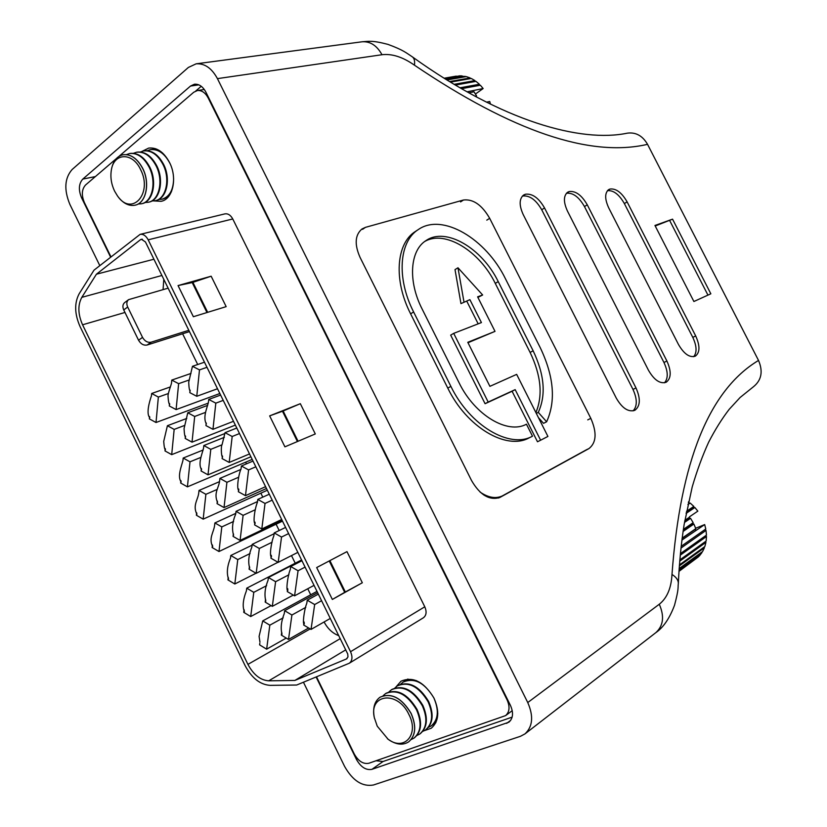 <?xml version="1.0" encoding="UTF-8"?>
<svg xmlns="http://www.w3.org/2000/svg" width="827" height="827" viewBox="0 0 827 827"><rect width="100%" height="100%" fill="white"/><g stroke="black" fill="none" stroke-linecap="round" stroke-linejoin="round"><path stroke-width="1.24" d="M163.787 279.309L163.074 289.595M182.612 333.777L197.705 364.511M245.65 462.19L246.456 463.854M260.846 493.161L262.8 497.141M276.084 524.204L279.185 530.52M291.497 555.599L295.229 563.218M307.758 588.752L310.725 594.789M324.081 621.976C327.864 628.902 332.774 633.461 338.801 635.653M180.834 481.417L180.668 483.03L187.419 486.855L252.235 459.398M190.014 390.654L189.807 392.639L196.764 396.288L199.493 369.896L192.474 366.299L204.496 362.195M199.493 369.896L206.998 367.302M222.349 456.618L222.122 458.592L229.193 462.448L249.547 453.93M259.812 643.303L259.606 644.864L266.635 649.185L269.819 625.181L262.738 620.901L317.041 591.346M269.819 625.181L283.206 617.821M123.74 309.929L138.554 340.228L142.533 337.395L127.678 307.013L123.74 309.929C122.375 306.776 122.685 304.326 124.67 302.579L128.599 299.643C126.624 301.39 126.314 303.85 127.678 307.013M142.533 337.395C144.808 341.241 147.682 342.843 151.176 342.192L147.175 345.004L189.466 331.606M147.175 345.004C143.691 345.655 140.817 344.063 138.554 340.228M149.522 417.232L149.377 418.886L156.014 422.504L158.36 397.063L151.672 393.487L170.383 386.933M158.36 397.063L168.408 393.507M187.419 486.855L190.003 461.817L183.191 458.044L203.173 450.002M190.003 461.817L200.858 457.393M243.934 610.76L243.738 612.321L250.705 616.549L253.775 592.339L246.746 588.162L301.617 559.941M253.775 592.339L266.625 585.65M192.474 366.299L188.711 382.219C188.918 387.532 189.404 390.468 190.179 391.047L190.065 390.096M254.861 522.933L254.613 524.897L261.797 528.97L265.033 503.447L257.786 499.415L269.323 494.184M265.033 503.447L272.238 500.128M233.266 534.593L233.059 536.372L240.078 540.413L243.107 515.345L236.026 511.344L257.517 501.555M243.107 515.345L255.336 509.711M294.877 680.435L346.41 658.974L347.971 656.917L347.753 654.043L145.438 241.949L141.396 239.23L140.528 239.654L96.428 274.202L81.811 297.348C77.676 305.091 77.924 314.239 82.566 324.794L247.924 664.37C253.486 674.749 260.422 680.239 268.734 680.817L294.877 680.435L345.769 649.836M303.954 623.041L303.674 625.026L311.035 629.419L330.335 618.41M271.184 556.22L270.925 558.184L278.172 562.36L281.531 537.054L274.223 532.919L285.635 527.399M281.531 537.054L288.664 533.56M196.547 513.629L196.371 515.231L203.173 519.149L205.882 494.319L199.018 490.442L219.517 481.645M205.882 494.319L217.201 489.408M212.301 545.923L212.115 547.515L218.979 551.526L221.801 526.902L214.886 522.933L235.778 513.381M221.801 526.902L233.607 521.455M201.292 469.198L201.095 470.987L208.001 474.832L210.782 449.34L203.814 445.546L224.344 437.338M210.782 449.34L222.039 444.792M281.562 633.327L281.314 635.084L288.509 639.447L308.657 627.993M185.362 436.625L185.176 438.424L192.029 442.166L194.686 416.467L187.77 412.776L207.67 405.364M194.686 416.467L205.499 412.384M274.223 532.919L273.84 535.834C271.101 542.46 269.24 556.809 271.473 556.922L271.297 555.31M228.097 578.3L227.911 579.872L234.816 583.996L237.762 559.579L230.795 555.496L252.09 545.169M237.762 559.579L250.085 553.532M199.018 490.442L198.749 492.944C197.953 499.921 192.443 505.318 196.909 514.311L196.64 512.761M151.672 393.487L151.455 395.833C149.315 401.86 146.017 413.82 149.78 417.718L149.584 416.57M214.886 522.933L214.596 525.486C213.707 532.505 208.414 538.181 212.704 546.688L212.405 544.983M246.746 588.162L246.405 590.85C242.973 599.73 242.311 606.687 244.42 611.711L244.068 609.675M203.814 445.546L203.535 448.11C202.015 454.416 197.787 463.709 201.55 469.757L201.364 468.454M236.026 511.344L235.705 514.043C232.408 521.899 231.705 528.98 233.596 535.296L233.369 533.715M238.579 489.729L238.352 491.703L245.474 495.662L248.586 469.922L241.391 466.004L253.052 461.052M248.586 469.922L255.863 466.79M262.738 620.901L259.089 636.397L259.957 642.134M229.193 462.448L232.18 436.491L225.047 432.676L236.822 428.014M232.18 436.491L239.53 433.534M169.473 404.134L169.297 405.954L176.099 409.592L178.632 383.676L171.778 380.089L190.996 373.432M178.632 383.676L189.052 380.027M265.415 600.33L265.188 602.097L272.321 606.346L275.598 581.701L268.403 577.494L268.031 580.327C264.96 587.832 264.216 594.778 265.818 601.198L265.55 599.296M268.403 577.494L301.793 560.303M249.32 567.425L249.103 569.193L256.184 573.338L259.327 548.477L252.194 544.373L274.109 533.746M259.327 548.477L272.093 542.223M206.161 423.589L205.944 425.574L212.963 429.327L215.816 403.152L223.249 400.371M212.963 429.327L233.524 421.294M230.795 555.496L230.485 558.122C227.136 566.216 226.495 573.225 228.541 579.158L228.211 577.287M165.152 449.278L164.997 450.922L171.696 454.643L174.166 429.399L167.405 425.719L186.778 418.441M174.166 429.399L184.597 425.429M257.786 499.415L257.435 502.258C254.623 508.936 252.845 523.057 255.13 523.563L254.964 522.106M287.548 589.579L287.269 591.563L294.577 595.843L298.071 570.754L305.122 567.084M294.577 595.843L314.095 585.34M252.194 544.373L251.842 547.133C248.638 554.979 247.914 561.998 249.692 568.201L249.444 566.464M311.035 629.419L314.663 604.547L307.23 600.206L318.395 594.096M314.663 604.547L321.631 600.691M241.391 466.004L241.06 468.775C238.259 475.174 236.439 489.656 238.827 490.297L238.672 488.974M196.764 396.288L217.532 388.742M225.047 432.676L222.101 444.533C220.861 445.67 221.171 456.452 222.566 457.124L222.422 455.925M171.778 380.089L171.54 382.55C171.861 383.325 167.871 393.238 168.026 396.04C168.315 401.074 168.873 403.917 169.68 404.568L169.535 403.524M288.509 639.447L291.91 615.019L284.653 610.698L317.692 592.68M291.91 615.019L305.773 607.369M217.253 501.855L217.056 503.633L224.024 507.582L226.918 482.296L238.652 477.231M224.024 507.582L266.521 488.488M187.77 412.776L184.049 428.593C184.349 433.999 184.866 436.842 185.599 437.121L185.434 435.953M167.405 425.719L163.715 441.422C164.097 446.776 164.676 449.578 165.441 449.826L165.224 448.554M250.705 616.549L271.091 605.612M307.23 600.206L306.786 603.286C304.16 609.489 302.248 625.408 304.305 623.909L304.109 621.987M278.172 562.36L297.896 552.353M266.635 649.185L286.245 638.072M203.173 519.149L267.369 490.225M183.191 458.044L182.943 460.484C181.299 466.8 177.205 476.59 181.154 482.027L180.906 480.621M218.979 551.526L282.545 521.113M261.797 528.97L281.738 519.459M208.001 474.832L250.932 456.752M240.078 540.413L282.152 520.317M234.816 583.996L256.029 573.245M128.599 299.643L168.139 288.168M156.014 422.504L208.29 403.111M275.598 581.701L288.912 574.775M284.653 610.698L284.261 613.613C281.211 621.273 280.456 628.169 281.997 634.288L281.707 632.21M192.029 442.166L235.385 425.088M245.474 495.662L265.622 486.648M151.176 342.192L188.825 330.293M176.099 409.592L219.868 393.507M96.428 274.202L153.915 259.223M256.184 573.338L278.006 562.267M171.696 454.643L224.954 433.493M215.816 403.152L208.735 399.441L220.633 395.058M208.735 399.441L208.456 402.087C207.091 408.238 202.625 417.056 206.347 424.034L206.223 422.969M298.071 570.754L290.701 566.516L301.989 560.706M290.701 566.516L290.287 569.514C287.662 575.551 285.718 591.708 287.868 590.375L287.682 588.607M272.321 606.346L293.285 595.089M226.918 482.296L219.899 478.399L240.967 469.395M219.899 478.399L219.6 481.025C218.824 488.023 213.428 492.985 217.553 502.475L217.346 501.038M79.175 293.761C74.234 303.054 74.533 314.022 80.095 326.644L245.102 665.611C251.759 678.047 260.071 684.632 270.047 685.356L296.655 685.035L349.314 663.223C352.354 660.804 352.757 656.969 350.545 651.717L148.178 239.82C145.945 235.716 143.257 233.896 140.104 234.372L93.999 270.171L79.175 293.761M349.314 663.223L423.403 617.769C426.422 615.402 426.877 611.732 424.789 606.791L232.759 218.959C230.63 215.092 228.004 213.397 224.882 213.883L140.104 234.372M362.329 582.766L346.978 551.63L316.679 567.56L332.351 599.451L362.329 582.766L345.335 591.977L329.89 560.613M207.67 312.327L192.918 282.358L211.154 276.208L178.053 285.573L192.205 282.565L206.957 312.544M211.154 276.208L226.164 306.641L193.363 316.72L178.053 285.573M298.082 441.256L283.144 410.988L300.335 403.69L269.654 415.878L282.483 411.246L297.42 441.535M300.335 403.69L315.294 433.948L284.912 446.838L269.654 415.878M424.375 730.654L431.26 728.225C438.848 721.558 439.757 711.53 433.989 698.122C424.013 681.748 413.024 676.114 401.012 681.21L396.164 686.741M154.08 200.93L161.079 201.323C172.874 199.338 177.671 178.074 169.525 162.485C163.839 151.992 156.882 147.196 148.664 148.085L142.44 151.186M316.514 676.827L354.307 754.048C358.422 761.243 363.26 764.313 368.821 763.269L505.586 715.613C509.587 711.995 510.083 706.744 507.085 699.859L208.177 97.937C205.303 92.645 201.705 90.174 197.395 90.536L193.745 92.242L118.902 156.417M116.225 158.712L85.553 185C81.728 189.29 81.335 195.141 84.375 202.532L110.942 256.825M329.239 560.964L344.683 592.339L332.351 599.451M344.683 592.339L345.335 591.977M283.144 410.988L282.483 411.246M192.918 282.358L192.205 282.565M435.188 722.912L435.746 722.86M469.891 299.653L481.428 322.571L453.703 333.364L488.178 402.056L515.169 389.631L540.62 440.212L547.919 436.439L516.658 374.373L489.904 386.343L467.782 342.306L495.011 331.369L477.613 296.831L482.648 294.991L457.972 267.783L455.015 269.612L460.959 303.612L469.891 299.653L460.959 303.612M457.972 267.783L463.957 301.824M586.684 449.64L502.134 496.014C495.507 498.919 488.168 497.606 480.094 492.086M538.439 417.625L543.525 423.341L546.637 421.78C556.023 400.981 553.904 376.295 540.258 347.702L505.555 278.978C486.111 238.807 442.373 212.653 418.359 229.524L415.433 231.457C396.164 243.293 393.321 280.115 410.605 313.815L447.779 388.101C466.707 427.249 506.455 450.529 529.104 437.886L529.352 437.762M535.896 412.559C543.019 395.471 541.085 375.427 530.107 352.436L495.27 283.382C479.577 251.036 444.885 229.596 424.737 241.484M478.171 323.843L466.904 301.431M477.903 297.41L482.648 294.991M467.999 342.729L495.011 331.369M540.62 440.212L537.488 441.763L512.089 391.264L485.077 403.71L450.674 335.131L453.703 333.364M515.169 389.631L512.089 391.264M488.178 402.056L485.077 403.71M546.637 421.78L538.274 412.373L536.309 413.386M538.274 412.373C546.202 395.192 544.486 374.662 533.136 350.782L498.226 281.614C482.1 248.276 445.918 226.743 426.122 240.512C409.996 250.292 407.711 280.953 422.08 308.936L459.099 382.829C474.76 415.175 507.592 434.63 526.448 424.199L532.485 436.201L529.104 437.886M501.824 496.159L501.493 496.324C496.324 498.66 490.514 498.288 484.064 495.177M418.359 229.524C399.11 241.36 396.309 278.213 413.624 311.975L450.88 386.385C469.85 425.605 509.608 448.958 532.237 436.325M688.529 501.762L688.963 503.674L690.183 503.054L693.832 506.413L693.512 507.861L694.866 507.499L697.843 511.138L689.491 516.803L689.108 518.405L690.555 518.322L684.477 522.468M688.353 502.589L689.025 502.134M687.961 504.336L688.963 503.674M690.183 503.054L687.919 504.553M694.866 507.499L686.11 513.391M684.839 520.369L689.687 517.071M686.513 511.324L693.832 506.413M686.234 512.761L693.512 507.861M683.371 529.414L693.171 522.674L690.555 518.322M682.141 538.16L695.807 528.649L693.863 524.018L683.071 531.472M680.373 553.656L706.465 535.11L706.02 530.407L704.718 529.735M680.228 555.206L706.475 536.496L706.144 541.034L679.804 559.92M679.329 565.895L704.387 547.784L702.568 551.568L679.143 568.562M704.387 547.784L703.942 547.205M678.998 570.723L699.435 555.858L701.916 552.622L679.101 569.193M684.653 521.434L689.108 518.405M681.148 546.327L705.782 528.991L704.676 524.576L681.893 540.103M678.977 571.012L698.515 556.519M706.02 530.407L680.952 548.105M698.598 556.726L678.957 571.385M679.401 564.934L704.831 546.575L705.927 542.347L679.701 561.192M683.267 530.086L692.364 523.822L693.863 524.018M693.171 522.674L692.364 523.822M706.475 536.496L705.503 535.793M682.11 538.418L694.794 529.58L696.282 530.066M695.807 528.649L694.794 529.58M705.927 542.347L705.235 541.685M704.676 524.576L695.662 528.257M434.092 723.377L435.912 722.529M407.876 679.029L406.419 680.414M437.793 713.474C437.318 718.921 435.302 722.943 431.746 725.537L431.498 725.713M403.338 681.944L403.586 681.779C407.277 679.443 411.639 679.101 416.674 680.755M428.427 727.378L431.26 725.889C438.341 719.686 439.199 710.331 433.824 697.843C424.53 682.585 414.286 677.344 403.08 682.11L400.661 684.198M397.549 685.738L397.797 685.573C409.014 680.807 419.279 686.09 428.603 701.42C433.999 713.97 433.152 723.346 426.07 729.559L425.812 729.734M422.711 731.409L425.574 729.91C432.655 723.697 433.503 714.311 428.107 701.761C418.782 686.42 408.507 681.138 397.291 685.903L394.851 688.012M391.709 689.573L391.957 689.408C403.183 684.642 413.469 689.966 422.835 705.379C428.252 717.981 427.414 727.398 420.333 733.621L420.075 733.787M416.942 735.472L419.827 733.973C426.918 727.75 427.755 718.332 422.328 705.72C412.973 690.297 402.677 684.973 391.45 689.739L388.979 691.868M385.806 693.439L386.054 693.264C397.301 688.509 407.608 693.874 417.004 709.37C422.452 722.033 421.636 731.481 414.534 737.715L414.275 737.891M411.112 739.586L414.027 738.066C421.129 731.833 421.946 722.384 416.498 709.711C407.101 694.215 396.784 688.85 385.547 693.605L383.056 695.765M411.122 713.391C416.601 726.127 415.785 735.606 408.683 741.85L408.652 741.871C415.723 735.648 416.539 726.168 411.06 713.443C401.633 697.864 391.295 692.457 380.038 697.213L380.11 697.171C391.357 692.416 401.695 697.823 411.122 713.391M380.11 697.171L380.038 697.213C374.424 701.379 372.522 708.201 374.331 717.66L374.528 718.508C368.056 693.946 397.663 689.956 408.931 714.549C419.651 734.779 403.69 752.053 387.398 738.687L388.059 739.204C395.802 744.703 402.656 745.592 408.621 741.891L408.683 741.85M388.059 739.204L377.246 726.178L374.331 717.66M196.133 63.824L362.03 41.795C368.759 41.35 372.036 40.192 387.935 44.379C403.669 50.158 406.222 52.897 412.373 56.877C502.547 121.693 581.226 142.854 627.424 133.147C635.88 132.062 642.589 135.793 647.541 144.332C590.033 157.73 512.337 131.348 414.451 65.178C402.821 57.022 391.998 53.538 381.991 54.727L217.429 78.627C211.753 68.176 204.662 63.245 196.133 63.824L188.38 67.442L72.114 169.525C64.589 178.156 63.844 189.786 69.892 204.434L99.798 265.612M303.447 682.234L344.621 766.453C352.747 780.76 362.36 786.932 373.453 784.999L520.41 736.319L524.938 733.921C532.764 726.633 533.704 716.182 527.75 702.547L659.274 604.248C667.027 598.097 671.266 588.152 671.989 574.434C680.28 461.435 709.132 390.106 758.524 360.438L647.541 144.332M758.524 360.438C763.197 371.395 761.543 380.141 753.552 386.664L740.103 397.498L729.197 409.324C721.899 418.793 715.045 429.771 708.625 442.249C702.516 455.605 697.047 470.491 692.22 486.907L684.177 524.287C681.272 542.636 679.329 562.37 678.326 583.469C678.398 580.192 676.29 577.184 671.989 574.434M609.84 189.104L608.672 189.621C604.682 192.98 604.692 199.069 608.724 207.897L678.44 344.425C683.95 353.904 689.532 357.833 695.176 356.21L695.414 356.086C700.024 352.488 700.118 345.779 695.693 335.938L627.124 201.891C621.749 192.577 616.053 188.298 610.026 189.042L607.69 190.406M569.028 191.606L567.653 192.226C563.425 195.772 563.363 202.057 567.467 211.092L648.482 370.279C654.147 380.038 659.987 384.048 666.004 382.301L666.324 382.136C671.266 378.27 671.462 371.22 666.903 361.006L587.273 204.827C581.701 195.182 575.695 190.758 569.234 191.544L566.495 193.187M525.259 194.293L523.615 195.038C519.16 198.79 519.015 205.292 523.181 214.524L616.26 398.087C622.1 408.145 628.231 412.239 634.629 410.357L635.064 410.13C640.367 405.954 640.677 398.552 635.994 387.935L544.548 207.97C538.78 197.984 532.423 193.404 525.486 194.231L522.333 196.133M672.547 219.155L654.953 225.471L693.894 301.504L710.848 293.802L672.547 219.155L655.222 225.988M489.677 218.318C481.955 204.972 473.22 198.873 463.451 200.02L365.493 227.342L361.999 228.965C354.99 234.93 354.338 244.399 360.045 257.352L471.535 480.528C479.991 495.042 489.429 500.686 499.849 497.472L588.958 448.575C596.422 442.672 597.042 432.593 590.819 418.359L489.677 218.318L486.793 220.147M527.75 702.547L217.429 78.627M707.943 295.115L669.798 220.747M633.12 410.864C637.379 406.171 637.328 399.027 632.986 389.434L541.716 209.738C535.948 199.772 529.59 195.203 522.643 196.04L522.416 196.102M664.505 382.798C668.309 378.352 668.123 371.581 663.957 362.495L584.462 206.543C578.91 196.919 572.894 192.505 566.433 193.291L566.392 193.311M693.698 356.685C697.099 352.457 696.799 346.037 692.809 337.406L624.354 203.556C619.082 194.397 613.448 190.096 607.452 190.686M498.423 498.04L501.917 496.117M316.11 677.003L356.468 759.465C360.851 767.146 366.02 770.444 371.964 769.337L508.894 722.198C513.122 718.343 513.65 712.76 510.466 705.452L205.861 92.097C202.811 86.484 199.007 83.858 194.428 84.22L190.489 86.06L82.814 179.066C78.73 183.656 78.317 189.9 81.563 197.787L110.591 257.104M201.25 86.287L195.761 90.991M376.089 760.757L382.994 761.522L512.14 717.133M456.287 76.125L444.14 78.224L460.091 76.001M444.812 78.648L461.166 75.815L465.229 76.766M446.931 79.961L466.263 76.591L470.129 77.934L470.232 78.637M450.457 82.131L471.266 78.462L474.946 80.601L474.946 81.553M455.357 85.078L476.011 81.366L479.391 84.261L479.226 85.429M461.507 88.685L480.353 85.222L483.144 88.53L475.473 94.009M454.106 84.333L474.946 80.601M449.526 81.563L470.129 77.934M446.311 79.578L465.094 76.311M444.533 78.462L459.998 75.795M467.017 91.828L483.144 88.53M459.988 87.807L479.391 84.261M475.049 96.242L476.559 95.942L474.067 91.818L468.785 92.81M473.24 90.66L472.827 92.055M486.462 102.166L489.739 101.514L490.483 104.171M476.559 95.942L476.135 96.821M165.441 198.015L167.209 197.984M155.755 148.746L154.122 149.408M171.52 191.513C169.308 195.679 166.299 198.222 162.474 199.121L162.185 199.183M150.628 149.615L150.927 149.553C154.825 148.891 158.701 150.038 162.578 152.995M158.701 199.503L161.896 199.245C169.463 196.929 173.37 190.076 173.618 178.673M170.197 163.911L169.793 163.074C164.49 153.295 158.009 148.829 150.338 149.666L147.299 150.69M143.774 150.896L144.074 150.834C151.744 149.997 158.246 154.484 163.57 164.304C171.179 178.89 166.723 198.79 155.703 200.62L155.414 200.682M151.889 201.002L155.114 200.744C166.134 198.914 170.579 179.014 162.971 164.428C157.647 154.597 151.145 150.111 143.474 150.948L140.404 151.982M136.848 152.189L137.148 152.127C144.828 151.289 151.341 155.807 156.685 165.669C164.325 180.327 159.9 200.299 148.87 202.129L148.581 202.191M145.014 202.512L148.281 202.264C159.311 200.434 163.725 180.451 156.086 165.782C150.741 155.921 144.229 151.403 136.548 152.24L133.457 153.295M129.86 153.491L130.17 153.429C137.851 152.592 144.374 157.13 149.739 167.044C157.409 181.775 153.016 201.829 141.975 203.659L141.675 203.721M138.088 204.031L141.376 203.793C152.416 201.964 156.81 181.899 149.139 167.168C143.774 157.244 137.241 152.706 129.56 153.543L126.438 154.608M123.078 154.752L123.12 154.742C130.811 153.905 137.344 158.474 142.73 168.429C150.431 183.232 146.059 203.37 135.018 205.199L134.946 205.22C145.986 203.39 150.349 183.243 142.657 168.45C137.272 158.484 130.728 153.925 123.037 154.752C116.989 156.2 113.144 161.027 111.49 169.235L111.366 169.948M117.568 196.051L117.992 196.64C123.182 203.39 128.836 206.254 134.946 205.22M140.518 169.442C153.171 193.446 131.71 217.129 117.434 195.854L114.571 191.099C111.314 184.183 110.229 177.205 111.335 170.166C113.744 152.726 132.496 151.951 140.518 169.442M82.566 324.794L124.97 312.461M81.811 297.348L161.906 275.484M346.41 658.974L347.02 658.612M268.734 680.817L340.259 638.609M247.924 664.37L310.187 628.913M140.528 239.654L142.358 239.199M148.178 239.82L232.759 218.959M350.545 651.717L424.789 606.791M208.177 97.937L208.714 97.855M498.226 281.614L495.27 283.382M450.88 386.385L447.779 388.101M533.136 350.782L530.107 352.436M413.624 311.975L410.605 313.815M412.373 56.877C414.286 58.293 414.978 61.064 414.451 65.178M460.577 201.912L463.451 200.02M522.643 196.04L525.486 194.231M584.462 206.543L587.273 204.827M663.957 362.495L666.903 361.006M659.274 604.248C664.536 616.249 663.409 625.708 655.883 632.614C663.409 627.424 669.622 618.296 674.522 605.25C679.112 587.894 677.737 588.142 678.326 583.469M362.557 229.337L365.493 227.342M541.716 209.738L544.548 207.97M665.745 382.425L666.324 382.136M566.433 193.291L569.234 191.544M624.354 203.556L627.124 201.891M692.809 337.406L695.693 335.938M362.03 41.795C370.227 41.195 376.885 45.506 381.991 54.727M586.457 449.764L588.958 448.575M499.208 497.751L500.49 497.141M634.247 410.523L635.064 410.13M587.749 419.868L590.819 418.359M607.566 190.551L610.026 189.042M632.986 389.434L635.994 387.935M95.374 176.585L82.814 179.066M198.811 84.84L190.489 86.06M510.662 720.369L506.662 723.377M382.994 761.522L371.964 769.337M357.491 758.762L356.468 759.465M82.7 197.55L81.563 197.787M197.395 90.536L204.3 89.492M505.586 715.613L512.244 710.662M501.493 496.324L502.134 496.014M524.938 733.921L655.883 632.614M161.896 199.245L162.474 199.121M150.338 149.666L150.927 149.553M155.114 200.744L155.703 200.62M143.474 150.948L144.074 150.834M148.281 202.264L148.87 202.129M136.548 152.24L137.148 152.127M141.376 203.793L141.975 203.659M129.56 153.543L130.17 153.429M117.434 195.854L117.992 196.64M111.335 170.166L111.49 169.235"/></g></svg>
